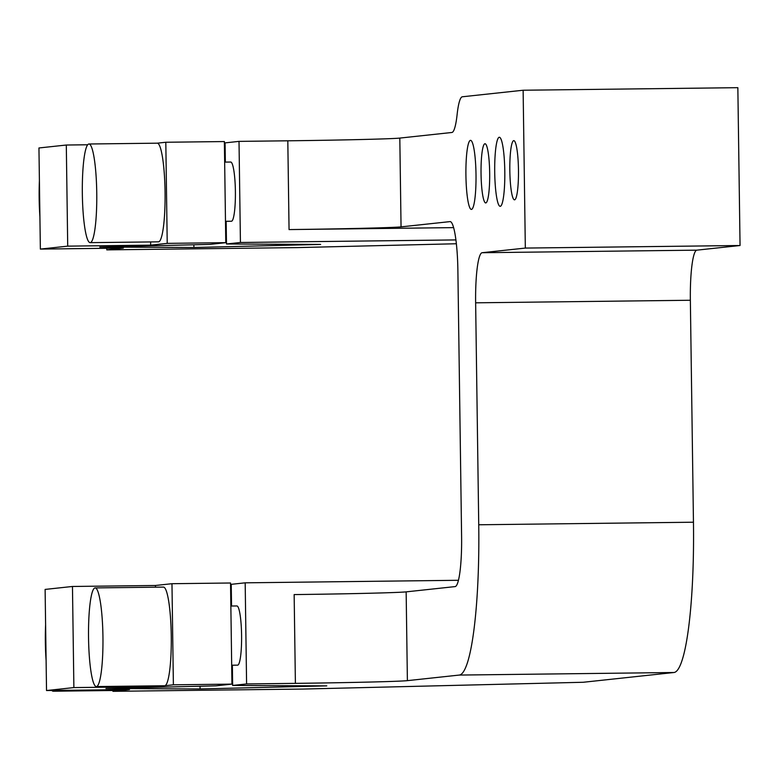 <?xml version="1.0" encoding="UTF-8"?>
<svg xmlns="http://www.w3.org/2000/svg" width="779" height="779" viewBox="0 0 779 779"><rect width="100%" height="100%" fill="white"/><g stroke="black" fill="none" stroke-linecap="round" stroke-linejoin="round"><path stroke-width="1.17" d="M295.397 683.358A98.67 1.363 179.2 0 0 407.388 680.651L406.151 591.865A98.67 1.363 -0.8 0 1 294.15 594.581L295.397 683.358L246.592 683.943L245.181 582.828L231.236 584.328L231.538 606.013M458.432 580.287L245.181 582.828M401.049 226.874L399.812 138.087A98.67 1.363 -0.8 0 1 287.811 140.804L289.058 229.581A98.67 1.363 179.2 0 0 401.049 226.874L450.194 221.596M122.722 689.619A49.33 7.206 89.3 0 1 121.573 690.398L112.936 691.324L303.255 689.055L583.247 682.268L673.932 672.511A148 21.617 -90.7 0 0 693.456 522.212L478.734 524.773A148 21.617 89.3 0 1 459.211 675.072L407.388 680.651M478.734 524.773L475.638 302.817L690.36 300.256A49.33 7.206 89.3 0 1 696.864 250.156L740.05 245.512L525.328 248.073L482.143 252.717A49.33 7.206 -90.7 0 0 475.638 302.817M399.812 138.087L451.878 132.479A49.33 7.206 -90.7 0 0 457.107 114.63A49.33 7.206 89.3 0 1 462.337 96.781L523.128 90.237L525.328 248.073M406.151 591.865L455.092 586.597A49.33 7.206 -90.7 0 0 461.596 536.497L457.877 270.147A49.33 7.206 -90.7 0 0 450.096 221.596A49.33 7.206 -90.7 0 0 449.989 221.606M470.487 140.356A34.529 5.044 89.3 0 1 470.555 140.356A34.529 5.044 89.3 0 1 476.008 174.827A34.529 5.044 89.3 0 1 471.373 209.415A34.529 5.044 89.3 0 1 465.92 175.187A34.529 5.044 89.3 0 1 470.487 140.356M484.947 143.745A29.602 4.323 89.3 0 1 485.005 143.735A29.602 4.323 89.3 0 1 489.679 173.289A29.602 4.323 89.3 0 1 485.716 202.939A29.602 4.323 89.3 0 1 481.042 173.6A29.602 4.323 89.3 0 1 484.947 143.745M513.741 140.648A29.602 4.323 89.3 0 1 513.799 140.639A29.602 4.323 89.3 0 1 518.473 170.192A29.602 4.323 89.3 0 1 514.5 199.833A29.602 4.323 89.3 0 1 509.826 170.494A29.602 4.323 89.3 0 1 513.741 140.648M499.271 137.26A34.529 5.044 89.3 0 1 499.339 137.26A34.529 5.044 89.3 0 1 504.802 171.731A34.529 5.044 89.3 0 1 500.167 206.318A34.529 5.044 89.3 0 1 494.714 172.091A34.529 5.044 89.3 0 1 499.271 137.26M740.05 245.512L737.849 87.676L523.128 90.237M693.456 522.212L690.36 300.256M230.652 162.042A29.602 4.323 89.3 0 1 230.711 162.042A29.602 4.323 89.3 0 1 235.394 191.585A29.602 4.323 89.3 0 1 231.421 221.236L225.491 221.304M236.855 605.955A29.602 4.323 89.3 0 1 236.913 605.955A29.602 4.323 89.3 0 1 241.587 635.498A29.602 4.323 89.3 0 1 237.614 665.149L231.684 665.217M96.43 686.562A49.33 7.206 -90.7 0 0 102.945 636.803A49.33 7.206 -90.7 0 0 95.155 587.911A49.33 7.206 -90.7 0 0 88.533 637.319A49.33 7.206 -90.7 0 0 96.333 686.562A49.33 7.206 -90.7 0 0 96.43 686.562M95.155 587.911L163.473 587.093A49.33 7.206 89.3 0 1 171.263 635.995A49.33 7.206 89.3 0 1 164.758 685.744A49.33 7.206 89.3 0 1 164.651 685.754L96.333 686.562M51.881 690.467A49.33 7.206 -90.7 0 0 53.147 691.216A49.33 7.206 -90.7 0 0 53.245 691.207A49.33 7.206 -90.7 0 0 54.403 690.437M45.61 624.651A49.33 7.206 -90.7 0 0 46.107 660.563M246.592 683.943L232.648 685.442L326.791 685.88L200.076 688.948L105.944 688.509L215.851 685.851L231.947 684.118L173.386 684.819L156.832 686.601L73.878 687.584L46.526 690.535L129.489 689.542L121.573 690.398A49.33 7.206 89.3 0 1 121.466 690.398L53.147 691.216M39.408 180.738A49.33 7.206 -90.7 0 0 39.904 216.65M88.855 143.998A49.33 7.206 -90.7 0 0 82.34 193.757A49.33 7.206 -90.7 0 0 90.13 242.649A49.33 7.206 -90.7 0 0 90.237 242.649A49.33 7.206 -90.7 0 0 96.752 192.89A49.33 7.206 -90.7 0 0 88.962 143.998A49.33 7.206 -90.7 0 0 88.855 143.998M157.173 143.18A49.33 7.206 89.3 0 1 157.28 143.18A49.33 7.206 89.3 0 1 165.07 192.423A49.33 7.206 89.3 0 1 158.458 241.841L90.13 242.649M173.386 684.819L171.974 583.705L155.42 585.487L72.466 586.47L45.114 589.421L46.526 690.535M156.832 686.601L156.822 685.841M155.449 587.191L155.42 585.487M112.936 691.324L112.926 690.506M456.377 243.749L297.091 247.605L106.772 249.874L106.742 248.297M106.772 249.874L123.325 248.092L40.362 249.085L67.715 246.145L150.668 245.151L150.629 241.928M157.231 143.18L165.81 142.255L224.371 141.554L225.783 242.668L209.687 244.402L99.78 247.07L193.913 247.498L320.617 244.431L226.485 243.993L240.429 242.493L239.017 141.379L287.811 140.804M150.668 245.151L167.222 243.369L165.81 142.255M40.362 249.085L38.95 147.971L66.303 145.03L87.706 144.767M224.43 145.615L225.112 145.595M225.345 162.1L225.073 142.878L239.017 141.379M231.947 684.118L230.535 583.004L171.974 583.705M231.275 587.045L230.594 587.064M453.631 227.624L289.058 229.581M167.222 243.369L225.783 242.668M455.929 239.922L240.429 242.493M226.485 243.993L226.163 221.294M232.648 685.442L232.366 665.208M193.913 247.498L193.874 244.791M200.076 688.948L200.037 686.231M67.715 246.145L66.303 145.03M73.878 687.584L72.466 586.47M696.864 250.156L482.143 252.717M459.211 675.072L673.932 672.511M230.711 162.042L224.664 162.11M236.913 605.955L230.857 606.023M157.28 143.18L88.962 143.998"/></g></svg>
